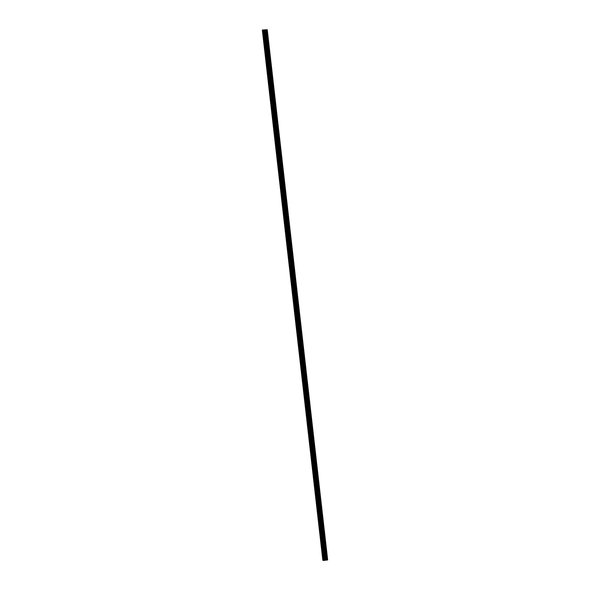 <?xml version="1.0" encoding="UTF-8"?>
<svg xmlns="http://www.w3.org/2000/svg" width="590" height="590" viewBox="0 0 590 590"><rect width="100%" height="100%" fill="white"/><g stroke="black" fill="none" stroke-linecap="round" stroke-linejoin="round"><path stroke-width="0.89" d="M263.376 35.702L263.199 34.958L263.376 35.702M264.822 48.365L264.637 47.62L264.822 48.365M266.267 61.028L266.083 60.283L266.267 61.028M267.705 73.691L267.521 72.946L267.705 73.691M269.151 86.354L268.966 85.609L269.151 86.354M270.589 99.017L270.412 98.272L270.589 99.017M272.034 111.68L271.85 110.935L272.034 111.68M273.48 124.343L273.295 123.598L273.48 124.343M274.918 137.005L274.741 136.261L274.918 137.005M276.363 149.668L276.179 148.923L276.363 149.668M277.809 162.331L277.625 161.586L277.809 162.331M279.247 174.994L279.063 174.249L279.247 174.994M280.693 187.657L280.508 186.912L280.693 187.657M282.131 200.32L281.954 199.575L282.131 200.32M283.576 212.983L283.392 212.238L283.576 212.983M285.022 225.645L284.837 224.901L285.022 225.645M286.46 238.308L286.283 237.564L286.46 238.308M287.905 250.971L287.721 250.226L287.905 250.971M289.351 263.634L289.166 262.889L289.351 263.634M290.789 276.297L290.605 275.552L290.789 276.297M292.234 288.96L292.05 288.215L292.234 288.96M293.673 301.623L293.495 300.878L293.673 301.623M295.118 314.286L294.934 313.541L295.118 314.286M296.564 326.949L296.379 326.204L296.564 326.949M298.002 339.611L297.825 338.867L298.002 339.611M299.447 352.274L299.263 351.522L299.447 352.274M300.893 364.937L300.708 364.185L300.893 364.937M302.331 377.6L302.146 376.848L302.331 377.6M303.776 390.263L303.592 389.511L303.776 390.263M305.214 402.926L305.037 402.174L305.214 402.926M306.66 415.589L306.476 414.836L306.66 415.589M308.105 428.251L307.921 427.499L308.105 428.251M309.544 440.914L309.367 440.162L309.544 440.914M310.989 453.577L310.805 452.825L310.989 453.577M312.435 466.24L312.25 465.488L312.435 466.24M313.873 478.903L313.688 478.151L313.873 478.903M315.318 491.566L315.134 490.814L315.318 491.566M316.756 504.229L316.579 503.476L316.756 504.229M318.202 516.892L318.017 516.139L318.202 516.892M319.647 529.554L319.463 528.802L319.647 529.554M321.085 542.217L320.908 541.465L321.085 542.217M322.531 554.88L322.346 554.128L322.531 554.88M262.513 30.083L323.202 560.434L262.875 30.171L262.336 30.016L267.248 29.707L262.875 30.171M262.336 30.016L322.841 560.301L262.506 30.038M262.882 30.215L323.298 560.471L323.704 560.478L327.664 559.954L267.248 29.707M327.111 560.065L266.695 29.81L327.111 560.065M265.212 29.81L264.762 29.832M264.792 29.847L264.364 29.884M265.294 29.839L264.438 29.935M322.841 560.301L262.425 30.046M326.646 560.124L266.23 29.869M326.078 560.161L265.67 29.906M325.887 560.175L265.471 29.92M325.709 560.19L265.294 29.935M323.704 560.478L263.288 30.23M323.386 560.5L262.97 30.245M323.202 560.434L262.786 30.179M327.516 559.984L267.1 29.736M327.48 559.991L267.064 29.736M327.074 560.072L266.658 29.817M326.587 560.124L266.171 29.876M326.123 560.153L265.707 29.906M325.201 560.249L264.785 30.002M325.046 560.279L264.63 30.024M324.552 560.375L264.136 30.12M324.389 560.397L263.973 30.142"/></g></svg>
